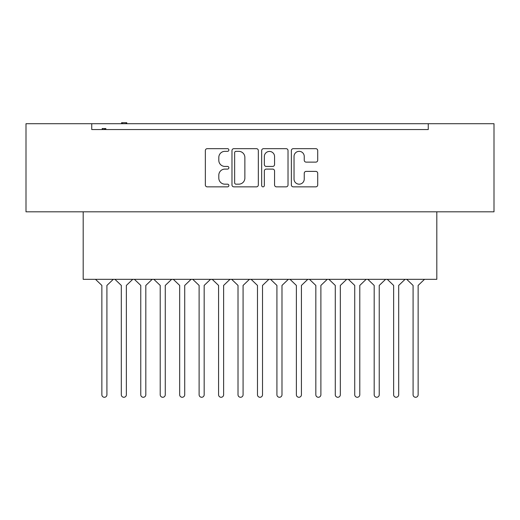 <?xml version="1.0" encoding="UTF-8"?>
<svg xmlns="http://www.w3.org/2000/svg" width="520" height="520" viewBox="0 0 520 520"><rect width="100%" height="100%" fill="white"/><g stroke="black" fill="none" stroke-linecap="round" stroke-linejoin="round"><path stroke-width="0.78" d="M228.878 150.001A1.339 1.339 0 0 0 227.539 148.668L207.259 148.668A1.911 1.911 0 0 0 205.348 150.579L205.348 184.944A1.911 1.911 0 0 0 207.259 186.856L227.539 186.856A1.339 1.339 0 0 0 228.878 185.517A1.339 1.339 0 0 0 227.539 184.178L224.919 184.178A6.11 6.11 0 0 1 218.81 178.067L218.81 175.208A6.11 6.11 0 0 1 224.919 169.097L227.539 169.097A1.339 1.339 0 0 0 228.878 167.758A1.339 1.339 0 0 0 227.539 166.426L224.919 166.426A6.11 6.11 0 0 1 218.81 160.316L218.81 157.45A6.11 6.11 0 0 1 224.919 151.34L227.539 151.34A1.339 1.339 0 0 0 228.878 150.001M258.329 150.579A1.911 1.911 0 0 0 256.418 148.668L233.889 148.668A1.911 1.911 0 0 0 231.978 150.579L231.978 184.944A1.911 1.911 0 0 0 233.889 186.856L256.418 186.856A1.911 1.911 0 0 0 258.329 184.944L258.329 150.579M494 123.702L26 123.702L26 211.816L494 211.816L494 123.702M91.748 127.205L91.748 129.538L428.253 129.538L428.253 123.702M97.676 129.538L91.748 129.538L91.748 123.702M315.796 162.13A1.911 1.911 0 0 0 317.707 160.219L317.707 150.579A1.911 1.911 0 0 0 315.796 148.668L293.267 148.668A1.911 1.911 0 0 0 291.363 150.579L291.363 184.944A1.911 1.911 0 0 0 293.267 186.856L315.796 186.856A1.911 1.911 0 0 0 317.707 184.944L317.707 173.297A1.911 1.911 0 0 0 315.796 171.386L306.156 171.386A1.911 1.911 0 0 0 304.245 173.297L304.245 179.075A5.109 5.109 0 0 1 299.143 184.178A5.109 5.109 0 0 1 294.034 179.075L294.034 156.448A5.109 5.109 0 0 1 299.143 151.34A5.109 5.109 0 0 1 304.245 156.448L304.245 160.219A1.911 1.911 0 0 0 306.156 162.13L315.796 162.13M263.582 148.668L286.111 148.668A1.911 1.911 0 0 1 288.022 150.579L288.022 184.944A1.911 1.911 0 0 1 286.111 186.856L276.464 186.856A1.911 1.911 0 0 1 274.56 184.944L274.56 171.008A1.911 1.911 0 0 0 272.649 169.097L266.253 169.097A1.911 1.911 0 0 0 264.342 171.008L264.342 185.517A1.339 1.339 0 0 1 263.01 186.856A1.339 1.339 0 0 1 261.671 185.517L261.671 150.579A1.911 1.911 0 0 1 263.582 148.668M422.325 129.538L428.253 129.538L428.253 127.205M436.813 211.816L436.813 279.312L83.187 279.312L83.187 211.816M274.56 156.54A5.109 5.109 0 0 0 269.451 151.437A5.109 5.109 0 0 0 264.342 156.54L264.342 164.515A1.911 1.911 0 0 0 266.253 166.426L272.649 166.426A1.911 1.911 0 0 0 274.56 164.515L274.56 156.54M235.989 151.34A1.339 1.339 0 0 0 234.656 152.678L234.656 182.845A1.339 1.339 0 0 0 235.989 184.178L238.758 184.178A6.11 6.11 0 0 0 244.868 178.067L244.868 157.45A6.11 6.11 0 0 0 238.758 151.34L235.989 151.34M105.853 129.538L105.853 128.564L105.163 128.564L105.163 129.538M105.163 128.564L104.487 128.564L104.487 129.538M104.487 128.564L102.187 128.564L102.187 129.538M102.733 128.564L102.733 129.538M126.789 123.702L126.789 122.727L121.57 122.727L121.57 123.702M122.388 122.727L122.388 123.702M126.139 122.727L126.139 123.702M113.302 279.312L106.919 285.428L106.919 394.738A2.529 2.529 0 0 1 104.39 397.274A2.529 2.529 0 0 1 101.862 394.738L101.862 285.428L95.478 279.312M114.927 279.312L121.309 285.428L121.309 394.738A2.529 2.529 0 0 0 123.838 397.274A2.529 2.529 0 0 0 126.367 394.738L126.367 285.428L132.75 279.312M152.204 279.312L145.821 285.428L145.821 394.738A2.529 2.529 0 0 1 143.292 397.274A2.529 2.529 0 0 1 140.764 394.738L140.764 285.428L134.381 279.312M153.829 279.312L160.212 285.428L160.212 394.738A2.529 2.529 0 0 0 162.74 397.274A2.529 2.529 0 0 0 165.269 394.738L165.269 285.428L171.652 279.312M191.107 279.312L184.724 285.428L184.724 394.738A2.529 2.529 0 0 1 182.195 397.274A2.529 2.529 0 0 1 179.667 394.738L179.667 285.428L173.284 279.312M192.732 279.312L199.114 285.428L199.114 394.738A2.529 2.529 0 0 0 201.643 397.274A2.529 2.529 0 0 0 204.172 394.738L204.172 285.428L210.561 279.312M230.009 279.312L223.626 285.428L223.626 394.738A2.529 2.529 0 0 1 221.097 397.274A2.529 2.529 0 0 1 218.569 394.738L218.569 285.428L212.186 279.312M231.634 279.312L238.017 285.428L238.017 394.738A2.529 2.529 0 0 0 240.546 397.274A2.529 2.529 0 0 0 243.081 394.738L243.081 285.428L249.464 279.312M268.911 279.312L262.529 285.428L262.529 394.738A2.529 2.529 0 0 1 260 397.274A2.529 2.529 0 0 1 257.471 394.738L257.471 285.428L251.089 279.312M270.536 279.312L276.919 285.428L276.919 394.738A2.529 2.529 0 0 0 279.454 397.274A2.529 2.529 0 0 0 281.983 394.738L281.983 285.428L288.366 279.312M307.814 279.312L301.431 285.428L301.431 394.738A2.529 2.529 0 0 1 298.903 397.274A2.529 2.529 0 0 1 296.374 394.738L296.374 285.428L289.991 279.312M309.439 279.312L315.829 285.428L315.829 394.738A2.529 2.529 0 0 0 318.357 397.274A2.529 2.529 0 0 0 320.886 394.738L320.886 285.428L327.269 279.312M346.716 279.312L340.334 285.428L340.334 394.738A2.529 2.529 0 0 1 337.805 397.274A2.529 2.529 0 0 1 335.276 394.738L335.276 285.428L328.894 279.312M348.348 279.312L354.731 285.428L354.731 394.738A2.529 2.529 0 0 0 357.26 397.274A2.529 2.529 0 0 0 359.788 394.738L359.788 285.428L366.171 279.312M385.619 279.312L379.236 285.428L379.236 394.738A2.529 2.529 0 0 1 376.707 397.274A2.529 2.529 0 0 1 374.179 394.738L374.179 285.428L367.796 279.312M387.25 279.312L393.634 285.428L393.634 394.738A2.529 2.529 0 0 0 396.162 397.274A2.529 2.529 0 0 0 398.691 394.738L398.691 285.428L405.074 279.312M424.522 279.312L418.138 285.428L418.138 394.738A2.529 2.529 0 0 1 415.61 397.274A2.529 2.529 0 0 1 413.082 394.738L413.082 285.428L406.699 279.312"/></g></svg>
